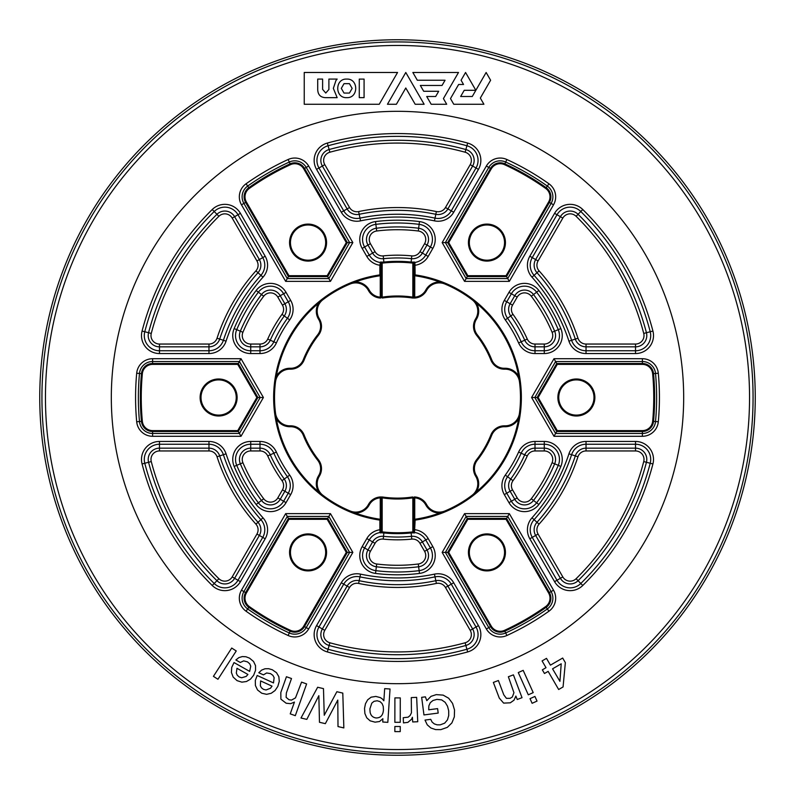 <?xml version="1.0" encoding="UTF-8"?>
<svg xmlns="http://www.w3.org/2000/svg" width="795" height="795" viewBox="0 0 795 795"><rect width="100%" height="100%" fill="white"/><g stroke="black" fill="none" stroke-linecap="round" stroke-linejoin="round"><path stroke-width="1.19" d="M558.766 397.5A17.609 17.609 0 0 0 576.375 415.109A17.609 17.609 0 0 0 593.984 397.5A17.609 17.609 0 0 0 576.375 379.891A17.609 17.609 0 0 0 558.766 397.5A17.609 17.609 0 0 1 576.375 379.891A17.609 17.609 0 0 1 593.984 397.5M469.328 552.406A17.609 17.609 0 0 0 486.938 570.015A17.609 17.609 0 0 0 504.547 552.406A17.609 17.609 0 0 0 486.938 534.806A17.609 17.609 0 0 0 469.328 552.406A17.609 17.609 0 0 1 486.938 534.806A17.609 17.609 0 0 1 504.547 552.406M290.453 552.406A17.609 17.609 0 0 0 308.062 570.015A17.609 17.609 0 0 0 325.672 552.406A17.609 17.609 0 0 0 308.062 534.806A17.609 17.609 0 0 0 290.453 552.406A17.609 17.609 0 0 1 308.062 534.806A17.609 17.609 0 0 1 325.672 552.406M201.016 397.5A17.609 17.609 0 0 0 218.625 415.109A17.609 17.609 0 0 0 236.234 397.5A17.609 17.609 0 0 0 218.625 379.891A17.609 17.609 0 0 0 201.016 397.5A17.609 17.609 0 0 1 218.625 379.891A17.609 17.609 0 0 1 236.234 397.5M290.453 242.594A17.609 17.609 0 0 0 308.062 260.194A17.609 17.609 0 0 0 325.672 242.594A17.609 17.609 0 0 0 308.062 224.985A17.609 17.609 0 0 0 290.453 242.594A17.609 17.609 0 0 1 308.062 224.985A17.609 17.609 0 0 1 325.672 242.594M469.328 242.594A17.609 17.609 0 0 0 486.938 260.194A17.609 17.609 0 0 0 504.547 242.594A17.609 17.609 0 0 0 486.938 224.985A17.609 17.609 0 0 0 469.328 242.594A17.609 17.609 0 0 1 486.938 224.985A17.609 17.609 0 0 1 504.547 242.594M473.502 468.623A14.439 14.439 0 0 1 476.593 459.699A100.617 100.617 0 0 0 490.913 434.895A14.439 14.439 0 0 1 504.726 425.832A14.439 14.439 0 0 0 519.463 413.251L518.638 418.677A15.334 15.334 0 0 1 504.706 426.726A13.545 13.545 0 0 0 491.737 435.223A101.512 101.512 0 0 1 477.288 460.255A13.545 13.545 0 0 0 476.414 475.728A15.334 15.334 0 0 1 476.414 491.827L472.121 495.255A14.439 14.439 0 0 0 475.649 476.195A14.439 14.439 0 0 1 473.502 468.623A14.439 14.439 0 0 0 475.649 476.195L476.414 475.728M322.879 299.745A14.439 14.439 0 0 0 319.352 318.805A14.439 14.439 0 0 1 318.407 335.301A100.617 100.617 0 0 0 304.088 360.105A14.439 14.439 0 0 1 290.274 369.168A14.439 14.439 0 0 0 275.537 381.749L276.362 376.323A15.334 15.334 0 0 1 290.294 368.274A13.545 13.545 0 0 0 303.263 359.777A101.512 101.512 0 0 1 317.712 334.745A13.545 13.545 0 0 0 318.586 319.272A15.334 15.334 0 0 1 318.586 303.173L322.879 299.745M275.537 413.251A14.439 14.439 0 0 0 290.274 425.832A14.439 14.439 0 0 1 304.088 434.895A100.617 100.617 0 0 0 318.407 459.699A14.439 14.439 0 0 1 319.352 476.195A14.439 14.439 0 0 0 322.879 495.255L318.586 491.827A15.334 15.334 0 0 1 318.586 475.728A13.545 13.545 0 0 0 317.712 460.255A101.512 101.512 0 0 1 303.263 435.223A13.545 13.545 0 0 0 290.294 426.726A15.334 15.334 0 0 1 276.362 418.677L275.537 413.251A14.439 14.439 0 0 0 290.274 425.832A14.439 14.439 0 0 1 304.088 434.895A100.617 100.617 0 0 0 318.407 459.699A14.439 14.439 0 0 1 319.352 476.195L318.586 475.728M473.502 326.377A14.439 14.439 0 0 1 475.649 318.805A14.439 14.439 0 0 0 472.121 299.745L476.414 303.173A15.334 15.334 0 0 1 476.414 319.272A13.545 13.545 0 0 0 477.288 334.745A101.512 101.512 0 0 1 491.737 359.777A13.545 13.545 0 0 0 504.706 368.274A15.334 15.334 0 0 1 518.638 376.323L519.463 381.749A14.439 14.439 0 0 0 504.726 369.168A14.439 14.439 0 0 1 490.913 360.105A100.617 100.617 0 0 0 476.593 335.301A14.439 14.439 0 0 1 473.502 326.377A14.439 14.439 0 0 0 476.593 335.301L477.288 334.745M380.765 265.252L380.765 274.891A0.894 0.894 81.8 0 1 379.99 275.776A122.977 122.977 0 0 0 379.99 519.224L380.765 520.109A0.894 0.894 -81.8 0 0 379.99 519.224L379.871 520.109A123.871 123.871 0 0 1 379.871 274.891L379.99 275.776L381.153 274.832L381.282 297.141L381.282 262.936L380.765 265.252L379.871 265.252L380.507 262.052A0.894 0.894 48.7 0 1 381.282 262.936L382.176 263.006L382.196 262.111L380.507 262.052M683.68 397.5A286.18 286.18 0 0 1 397.5 683.68A286.18 286.18 0 0 1 111.32 397.5A286.18 286.18 0 0 1 397.5 111.32A286.18 286.18 0 0 1 683.68 397.5A286.18 286.18 0 0 0 397.5 111.32A286.18 286.18 0 0 0 111.32 397.5A286.18 286.18 0 0 0 397.5 683.68A286.18 286.18 0 0 0 683.68 397.5M355.266 512.994L350.158 510.996A14.439 14.439 0 0 0 368.423 504.527A14.439 14.439 0 0 1 380.199 496.974L382.246 496.994L380.199 496.974L380.258 497.869A13.545 13.545 0 0 0 369.208 504.954A15.334 15.334 0 0 1 355.266 512.994M415.01 519.224A122.977 122.977 0 0 0 415.01 275.776L415.129 274.891A123.871 123.871 0 0 1 415.129 520.109L415.01 519.224A0.894 0.894 81.8 0 0 414.235 520.109L415.01 519.224A122.977 122.977 0 0 0 415.01 275.776A0.894 0.894 -81.8 0 1 414.235 274.891L413.718 262.936L413.718 297.141L412.824 297.121L412.754 298.006L414.801 298.026L412.754 298.006A14.439 14.439 0 0 1 411.82 297.906A100.617 100.617 0 0 0 383.18 297.906A14.439 14.439 0 0 1 382.246 298.006L382.176 297.121L381.282 297.141A0.894 0.894 -86.9 0 1 380.348 298.036L380.199 298.026A14.439 14.439 0 0 1 368.423 290.473A14.439 14.439 0 0 0 350.158 284.004L355.266 282.006A15.334 15.334 0 0 1 369.208 290.046A13.545 13.545 0 0 0 380.258 297.131L380.258 275.736M444.842 510.996L439.734 512.994A15.334 15.334 0 0 1 425.792 504.954A13.545 13.545 0 0 0 414.742 497.869L414.801 496.974A14.439 14.439 0 0 1 426.577 504.527A14.439 14.439 0 0 0 444.842 510.996A14.439 14.439 0 0 1 426.577 504.527A14.439 14.439 0 0 0 414.801 496.974L414.652 496.964A0.894 0.894 -86.9 0 0 413.718 497.859L412.824 497.879L412.754 496.994A14.439 14.439 0 0 0 411.82 497.094A14.439 14.439 0 0 1 412.754 496.994M439.734 282.006L444.842 284.004A14.439 14.439 0 0 0 426.577 290.473A14.439 14.439 0 0 1 414.801 298.026L414.742 297.131A13.545 13.545 0 0 0 425.792 290.046A15.334 15.334 0 0 1 439.734 282.006M415.01 275.776L413.847 274.832L415.129 274.891L414.93 262.459A15.184 15.184 0 0 0 425.762 255.046L430.403 247.007A15.184 15.184 0 0 0 419.134 224.349A174.493 174.493 0 0 0 375.866 224.349A15.184 15.184 0 0 0 364.597 247.007L369.238 255.046L372.616 253.088L367.986 245.059L362.182 248.408A17.977 17.977 0 0 1 375.518 221.576A177.285 177.285 0 0 1 419.482 221.576A17.977 17.977 0 0 1 432.818 248.408L428.187 256.437A17.977 17.977 0 0 1 415.129 265.252L414.235 265.252M486.361 628.974L488.776 627.573A13.177 13.177 0 0 0 505.7 632.959A259.13 259.13 0 0 0 547.318 608.94A13.177 13.177 0 0 0 551.114 591.589L507.717 516.422L506.564 518.41L467.311 518.41L467.828 519.304L448.708 552.406L445.379 552.406L488.776 627.573L490.505 626.589L447.674 552.406L467.311 518.41L464.548 513.63L509.327 513.63L553.529 590.188A15.979 15.979 0 0 1 548.938 611.216A261.933 261.933 0 0 1 506.862 635.503A15.979 15.979 0 0 1 486.361 628.974L442.159 552.406L464.548 513.63M246.062 183.784A261.933 261.933 0 0 1 288.138 159.497A15.979 15.979 0 0 1 308.639 166.026L352.841 242.594L349.621 242.594L328.842 278.578L287.283 278.578L288.436 276.59L327.689 276.59L327.172 275.696L346.292 242.594L349.621 242.594L306.224 167.427L304.495 168.411L347.326 242.594L327.689 276.59L330.452 281.37L285.673 281.37L241.471 204.812A15.979 15.979 0 0 1 246.062 183.784L247.682 186.06A13.177 13.177 0 0 0 243.886 203.411L287.283 278.578L285.673 281.37M509.327 281.37L507.717 278.578L551.114 203.411A13.177 13.177 0 0 0 547.318 186.06A259.13 259.13 0 0 0 505.7 162.041L504.875 163.84A11.2 11.2 0 0 0 490.505 168.411L447.674 242.594L448.708 242.594L467.828 275.696L467.311 276.59L447.674 242.594L445.379 242.594L466.158 278.578L507.717 278.578L506.047 275.696L548.62 201.97L549.395 202.417L506.564 276.59L467.311 276.59L464.548 281.37L442.159 242.594L486.361 166.026A15.979 15.979 0 0 1 506.862 159.497A261.933 261.933 0 0 1 548.938 183.784A15.979 15.979 0 0 1 553.529 204.812L509.327 281.37L464.548 281.37M241.471 590.188L285.673 513.63L287.283 516.422L328.842 516.422L349.621 552.406L347.326 552.406L327.689 518.41L327.172 519.304L288.953 519.304L287.283 516.422L243.886 591.589L245.605 592.583L288.436 518.41L327.689 518.41L330.452 513.63L352.841 552.406L308.639 628.974A15.979 15.979 0 0 1 288.138 635.503A261.933 261.933 0 0 1 246.062 611.216A15.979 15.979 0 0 1 241.471 590.188L243.886 591.589A13.177 13.177 0 0 0 247.682 608.94A259.13 259.13 0 0 0 289.3 632.959A13.177 13.177 0 0 0 306.224 627.573L349.621 552.406L352.841 552.406M413.847 520.169L413.847 497.869L413.718 532.064L414.235 529.748L415.129 529.748A17.977 17.977 0 0 1 428.187 538.563L432.818 546.592A17.977 17.977 0 0 1 419.482 573.424A177.285 177.285 0 0 1 375.518 573.424A17.977 17.977 0 0 1 362.182 546.592L366.813 538.563A17.977 17.977 0 0 1 379.871 529.748L380.07 532.541L382.196 532.889L382.176 531.994A15.552 15.552 0 0 1 383.945 532.074A135.249 135.249 0 0 0 411.055 532.074A15.552 15.552 0 0 1 412.824 531.994L412.804 532.889L414.493 532.948A0.894 0.894 -131.3 0 1 413.718 532.064L412.824 531.994L412.824 497.879A13.545 13.545 0 0 0 411.949 497.978A101.512 101.512 0 0 1 383.051 497.978A13.545 13.545 0 0 0 382.176 497.879L382.246 496.994A14.439 14.439 0 0 1 383.18 497.094A100.617 100.617 0 0 0 411.82 497.094A100.617 100.617 0 0 1 383.18 497.094A14.439 14.439 0 0 0 382.246 496.994M414.235 529.748L414.235 520.109L415.129 520.109L414.493 532.948M414.493 262.052L412.804 262.111L412.824 263.006A15.552 15.552 0 0 1 411.055 262.926A135.249 135.249 0 0 0 383.945 262.926A15.552 15.552 0 0 1 382.176 263.006L382.176 297.121A13.545 13.545 0 0 0 383.051 297.022A101.512 101.512 0 0 1 411.949 297.022A13.545 13.545 0 0 0 412.824 297.121L412.824 263.006L413.718 262.936A0.894 0.894 -48.7 0 1 414.493 262.052L414.93 262.459A0.894 0.894 -49.4 0 0 414.175 263.344M136.7 421.787L139.483 421.529A13.177 13.177 0 0 0 152.61 433.484L239.404 433.484L238.252 431.506L257.888 397.5L256.855 397.5L237.735 364.388L238.252 363.494L257.888 397.5L263.403 397.5L241.014 436.286L152.61 436.286A15.979 15.979 0 0 1 136.7 421.787A261.933 261.933 0 0 1 136.7 373.213L139.483 373.471A259.13 259.13 0 0 0 139.483 421.529L141.46 421.34A257.153 257.153 0 0 1 141.46 373.66A11.2 11.2 0 0 1 152.61 363.494L238.252 363.494L241.014 358.714L263.403 397.5M642.39 436.286L642.39 433.484A13.177 13.177 0 0 0 655.517 421.529A259.13 259.13 0 0 0 655.517 373.471A13.177 13.177 0 0 0 642.39 361.516L555.596 361.516L556.748 363.494L537.112 397.5L538.145 397.5L557.265 430.612L555.596 433.484L642.39 433.484L642.39 431.506L556.748 431.506L537.112 397.5L531.597 397.5L553.986 358.714L642.39 358.714A15.979 15.979 0 0 1 658.3 373.213A261.933 261.933 0 0 1 658.3 421.787A15.979 15.979 0 0 1 642.39 436.286L553.986 436.286L531.597 397.5M380.765 529.748L380.765 520.109L379.871 520.109L379.871 529.748L380.765 529.748L381.282 532.064L381.153 497.869A0.894 0.894 -93.7 0 0 380.199 496.974A14.439 14.439 0 0 0 368.423 504.527L369.208 504.954M553.986 436.286L555.596 433.484L534.816 397.5L555.596 361.516L553.986 358.714M136.7 373.213A15.979 15.979 0 0 1 152.61 358.714L152.61 361.516L239.404 361.516L260.184 397.5L239.404 433.484L241.014 436.286M506.862 159.497L505.7 162.041A13.177 13.177 0 0 0 488.776 167.427L445.379 242.594L442.159 242.594M442.159 552.406L445.379 552.406L466.158 516.422L507.717 516.422L509.327 513.63M414.742 519.264L414.742 497.869L413.847 497.869A0.894 0.894 -86.3 0 1 414.801 496.974M380.507 532.948A0.894 0.894 -48.7 0 0 381.282 532.064L382.176 531.994L382.176 497.879L381.282 497.859A0.894 0.894 -93.1 0 0 380.348 496.964M444.842 284.004A14.439 14.439 0 0 0 426.577 290.473A14.439 14.439 0 0 1 414.801 298.026A0.894 0.894 -93.7 0 1 413.847 297.131L413.847 274.832M380.199 298.026A0.894 0.894 -86.3 0 0 381.153 297.131L380.258 297.131L380.199 298.026A14.439 14.439 0 0 1 368.423 290.473A14.439 14.439 0 0 0 350.158 284.004M241.471 204.812L245.605 202.417L288.436 276.59L288.953 275.696L327.172 275.696M237.735 364.388L152.61 364.388A10.305 10.305 0 0 0 142.355 373.739A256.258 256.258 0 0 0 142.355 421.261L141.46 421.34A11.2 11.2 0 0 0 152.61 431.506L238.252 431.506L237.735 430.612L256.855 397.5M288.138 635.503L290.125 631.16A11.2 11.2 0 0 0 304.495 626.589L347.326 552.406L346.292 552.406L327.172 519.304M448.708 552.406L491.27 626.142A10.305 10.305 0 0 0 504.497 630.346A256.258 256.258 0 0 0 545.648 606.585L546.175 607.31A11.2 11.2 0 0 0 549.395 592.583L506.564 518.41L506.047 519.304L467.828 519.304M658.3 373.213L653.54 373.66A11.2 11.2 0 0 0 642.39 363.494L556.748 363.494L557.265 364.388L538.145 397.5M755.25 397.5A357.75 357.75 0 0 1 397.5 755.25A357.75 357.75 0 0 1 39.75 397.5A357.75 357.75 0 0 1 397.5 39.75A357.75 357.75 0 0 1 755.25 397.5M559.928 681.345L561.21 663.805L552.555 668.824L559.928 681.345M544.466 673.504L542.339 669.837L546.016 667.701L542.081 660.923L546.493 658.369L550.428 665.147L562.671 658.041L565.354 662.652L563.069 686.95L558.656 689.504L548.143 671.378L544.466 673.504M523.18 670.354L533.207 692.614L528.297 694.82L518.28 672.57L523.18 670.354M534.926 696.44L537.023 701.091L532.113 703.297L530.027 698.656L534.926 696.44M513.948 692.713L508.373 676.754L513.411 674.856L522.027 697.682L517.257 699.491L515.866 696.072L513.997 700.186L510.291 702.82L503.642 703.108L499.28 698.099L493.357 682.428L498.395 680.52L503.811 694.88L506.435 698.348L510.201 698.308L512.328 696.986L513.948 692.713M428.863 705.871L428.714 709.796L437.608 708.623L438.184 713.075L423.954 714.934L421.658 697.334L425.404 696.847L426.806 700.663L430.999 696.35L436.256 694.621L443.143 695.118L448.668 698.229L452.554 703.386L454.541 710.034L454.323 716.911L451.898 722.903L447.356 727.346L440.828 729.631L435.561 729.581L430.9 728.001L427.253 724.831L425.007 720.081L430.721 719.336L432.102 722.079L434.318 723.907L437.101 724.831L440.201 724.851L444.673 723.172L447.456 719.882L448.718 715.55L448.698 710.8L447.496 706.189L445.16 702.333L441.623 699.868L436.872 699.391L432.967 700.494L430.284 702.701L428.863 705.871M411.442 712.807L411.283 697.593L416.659 697.354L417.743 721.741L412.694 721.959L412.396 717.249L411.562 719.227L407.895 722.367L403.472 722.894L403.244 717.706L408.113 717.179L410.141 715.49L411.442 712.807M400.273 697.901L400.243 722.307L394.857 722.297L394.896 697.891L400.273 697.901M400.243 726.501L400.233 731.609L394.847 731.599L394.857 726.501L400.243 726.501M369.884 708.902L370.102 712.131C370.738 715.51 372.726 717.458 376.045 717.965C380.606 718.004 383.071 715.281 383.448 709.796L383.23 706.357L382.067 703.555L380.05 701.627L377.188 700.773L374.038 701.319L371.802 703.138L369.884 708.902M382.345 698.964L383.856 700.793L384.671 688.639L390.037 688.997L387.821 722.347L382.733 722.009L382.862 718.7L379.503 721.532L375.061 722.158L370.112 720.817L366.743 717.796L364.895 713.532L364.527 708.454L365.471 703.734L367.678 699.789L371.136 697.185L375.866 696.43L380.427 697.632L382.345 698.964M342.794 693.091L343.847 727.922L338.004 726.57L337.786 700.067L325.354 723.649L319.471 722.287L318.845 695.685L306.82 719.366L300.987 718.014L317.642 687.268L323.476 688.619L324.251 715.252L336.861 691.72L342.794 693.091M295.482 697.891L301.553 682.12L306.622 683.929L295.303 715.669L290.235 713.86L294.438 702.084L290.642 703.664L286.16 703.237L280.893 699.163L280.814 692.515L286.439 676.734L291.507 678.532L286.359 692.982L286.111 697.334L289.012 699.749L291.487 700.107L295.482 697.891M270.479 688.241L272.029 686.145L260.611 680.927L260.353 685.767L261.476 687.834L263.503 689.364L266.047 689.981L270.479 688.241M255.304 680.45L257.183 675.472L273.5 682.925L274.136 677.658L272.943 675.382L270.529 673.623L266.653 672.977L263.433 674.856L258.792 672.739L261.595 670.125L264.964 668.774L268.611 668.684L272.297 669.758L276.541 672.739L278.856 676.704L279.274 681.355L277.823 686.403L275.03 690.547L271.175 693.3L266.633 694.323L261.744 693.23L257.54 689.99L255.404 685.509L255.304 680.45M246.202 676.416L247.921 674.458L236.98 668.297L236.314 673.097L237.258 675.253L239.156 676.943L241.64 677.777L246.202 676.416M231.733 667.373L234.028 662.573L249.66 671.378L250.743 666.19L249.749 663.815L247.483 661.867L243.677 660.884L240.309 662.483L235.867 659.979L238.878 657.614L242.346 656.561L245.993 656.769L249.57 658.161L253.555 661.48L255.523 665.624L255.543 670.294L253.675 675.203L250.534 679.099L246.47 681.524L241.859 682.15L237.069 680.649L233.154 677.062L231.405 672.421L231.733 667.373M236.244 650.966L217.949 679.278L213.428 676.356L231.723 648.044L236.244 650.966M460.653 96.503L464.23 90.302L475.847 90.302L472.27 96.503L460.653 96.503M463.535 84.489L458.626 84.489L450.487 98.59L453.756 104.264L483.916 104.264L480.329 98.053L490.614 80.245L486.133 72.484L475.847 90.302L465.562 72.474L461.08 80.235L463.535 84.489M458.496 72.484L412.853 72.484L417.325 80.245L445.061 80.245L442.04 85.463L420.346 85.463L423.695 91.276L438.691 91.276L435.67 96.503L426.716 96.503L431.188 104.264L446.701 104.264L443.421 98.59L458.496 72.484M405.788 72.484L387.443 104.264L396.397 104.264L405.788 87.997L415.179 104.264L424.142 104.264L405.788 72.484M346.729 97.656C334.755 98.252 334.755 78.486 346.729 79.083C358.704 78.486 358.704 98.252 346.729 97.656M364.08 97.636L359.27 97.636L359.27 79.102L364.08 79.102L364.08 97.636M304.237 72.474L304.237 104.264L379.245 104.264L397.55 72.474L304.237 72.474M337.159 97.656L325.761 97.656C320.524 97.507 317.841 94.734 317.712 89.338L317.712 79.083L322.611 79.083L322.611 89.358L325.761 93.045L328.901 89.487L328.901 79.083L337.159 79.083L335.947 80.504L333.344 88.364L337.159 97.656M341.303 88.374L344.016 93.065L349.442 93.065L352.155 88.374L349.442 83.664L344.016 83.664L341.303 88.374M594.879 397.5A18.504 18.504 0 0 1 576.375 416.004A18.504 18.504 0 0 1 557.871 397.5A18.504 18.504 0 0 1 576.375 378.996A18.504 18.504 0 0 1 594.879 397.5M652.645 421.261L653.54 421.34A11.2 11.2 0 0 1 642.39 431.506L642.39 430.612A10.305 10.305 0 0 0 652.645 421.261A256.258 256.258 0 0 0 652.645 373.739A10.305 10.305 0 0 0 642.39 364.388L557.265 364.388M652.645 373.739L653.54 373.66A257.153 257.153 0 0 1 653.54 421.34L658.3 421.787M505.441 552.406A18.504 18.504 0 0 1 486.938 570.909A18.504 18.504 0 0 1 468.434 552.406A18.504 18.504 0 0 1 486.938 533.912A18.504 18.504 0 0 1 505.441 552.406M545.648 606.585A10.305 10.305 0 0 0 548.62 593.03L506.047 519.304M326.566 552.406A18.504 18.504 0 0 1 308.062 570.909A18.504 18.504 0 0 1 289.559 552.406A18.504 18.504 0 0 1 308.062 533.912A18.504 18.504 0 0 1 326.566 552.406M237.129 397.5A18.504 18.504 0 0 1 218.625 416.004A18.504 18.504 0 0 1 200.121 397.5A18.504 18.504 0 0 1 218.625 378.996A18.504 18.504 0 0 1 237.129 397.5M326.566 242.594A18.504 18.504 0 0 1 308.062 261.088A18.504 18.504 0 0 1 289.559 242.594A18.504 18.504 0 0 1 308.062 224.091A18.504 18.504 0 0 1 326.566 242.594M505.441 242.594A18.504 18.504 0 0 1 486.938 261.088A18.504 18.504 0 0 1 468.434 242.594A18.504 18.504 0 0 1 486.938 224.091A18.504 18.504 0 0 1 505.441 242.594M548.62 201.97A10.305 10.305 0 0 0 545.648 188.415A256.258 256.258 0 0 0 504.497 164.654A10.305 10.305 0 0 0 491.27 168.858L448.708 242.594M504.497 164.654L504.875 163.84A257.153 257.153 0 0 1 546.175 187.69A11.2 11.2 0 0 1 549.395 202.417L553.529 204.812M519.463 413.251A14.439 14.439 0 0 1 504.726 425.832A14.439 14.439 0 0 0 490.913 434.895A100.617 100.617 0 0 1 476.593 459.699L477.288 460.255M472.121 299.745A14.439 14.439 0 0 1 475.649 318.805L476.414 319.272M544.277 344.046A8.477 8.477 0 0 0 552.088 332.27A167.795 167.795 0 0 0 531.289 296.237A8.477 8.477 0 0 0 517.187 297.111L512.546 305.141A8.477 8.477 0 0 0 513.004 314.343A142.335 142.335 0 0 1 527.274 339.048A8.477 8.477 0 0 0 535.005 344.046L544.277 344.046L544.277 346.839L535.005 346.839A11.269 11.269 0 0 1 524.73 340.19A139.532 139.532 0 0 0 510.738 315.973L507.568 318.258A135.627 135.627 0 0 1 521.162 341.8A15.184 15.184 0 0 0 535.005 350.754L544.277 350.754A15.184 15.184 0 0 0 558.269 329.657A174.493 174.493 0 0 0 536.635 292.192A15.184 15.184 0 0 0 511.374 293.762L506.743 301.792A15.184 15.184 0 0 0 507.568 318.258L505.302 319.888A17.977 17.977 0 0 1 504.318 300.391L510.132 303.75L514.763 295.72A11.269 11.269 0 0 1 533.515 294.547A170.587 170.587 0 0 1 554.662 331.177A11.269 11.269 0 0 1 555.556 335.56M555.556 335.57A11.269 11.269 0 0 1 544.277 346.839L544.277 353.546L535.005 353.546A17.977 17.977 0 0 1 518.618 342.943A132.835 132.835 0 0 0 505.302 319.888M505.302 475.112A132.835 132.835 0 0 0 518.618 452.057A17.977 17.977 0 0 1 535.005 441.454L544.277 441.454A17.977 17.977 0 0 1 560.843 466.427A177.285 177.285 0 0 1 538.861 504.497A17.977 17.977 0 0 1 508.959 502.639L504.318 494.609A17.977 17.977 0 0 1 505.302 475.112L510.738 479.027A139.532 139.532 0 0 0 524.73 454.81A11.269 11.269 0 0 1 535.005 448.161L544.277 448.161A11.269 11.269 0 0 1 554.662 463.823L552.088 462.73A8.477 8.477 0 0 0 544.277 450.954L535.005 450.954A8.477 8.477 0 0 0 527.274 455.952A142.335 142.335 0 0 1 513.004 480.657A8.477 8.477 0 0 0 512.546 489.859L517.187 497.889A8.477 8.477 0 0 0 531.289 498.763A167.795 167.795 0 0 0 552.088 462.73M424.6 551.342L430.403 547.994L425.762 539.954L422.384 541.912L427.014 549.941A11.269 11.269 0 0 1 418.647 566.765L418.299 563.993A8.477 8.477 0 0 0 424.6 551.342L419.959 543.313A8.477 8.477 0 0 0 411.77 539.109A142.335 142.335 0 0 1 383.23 539.109A8.477 8.477 0 0 0 375.041 543.313L370.4 551.342A8.477 8.477 0 0 0 376.701 563.993A167.795 167.795 0 0 0 418.299 563.993M259.995 450.954L259.995 444.246L250.723 444.246L250.723 448.161L259.995 448.161A11.269 11.269 0 0 1 270.27 454.81A139.532 139.532 0 0 0 284.262 479.027A11.269 11.269 0 0 1 284.868 491.25L282.454 489.859A8.477 8.477 0 0 0 281.996 480.657A142.335 142.335 0 0 1 267.726 455.952A8.477 8.477 0 0 0 259.995 450.954L250.723 450.954A8.477 8.477 0 0 0 242.912 462.73A167.795 167.795 0 0 0 263.711 498.763A8.477 8.477 0 0 0 277.813 497.889L282.454 489.859M281.996 314.343A8.477 8.477 0 0 0 282.454 305.141L277.813 297.111A8.477 8.477 0 0 0 263.711 296.237A167.795 167.795 0 0 0 242.912 332.27A8.477 8.477 0 0 0 250.723 344.046L259.995 344.046A8.477 8.477 0 0 0 267.726 339.048A142.335 142.335 0 0 1 281.996 314.343L284.262 315.973A139.532 139.532 0 0 0 270.27 340.19A11.269 11.269 0 0 1 259.995 346.839L250.723 346.839L250.723 350.754L259.995 350.754A15.184 15.184 0 0 0 273.838 341.8A135.627 135.627 0 0 1 287.432 318.258A15.184 15.184 0 0 0 288.257 301.792L283.626 293.762A15.184 15.184 0 0 0 258.365 292.192A174.493 174.493 0 0 0 236.731 329.657A15.184 15.184 0 0 0 250.723 350.754L250.723 353.546A17.977 17.977 0 0 1 234.157 328.573A177.285 177.285 0 0 1 256.139 290.503A17.977 17.977 0 0 1 286.041 292.361L290.682 300.391A17.977 17.977 0 0 1 289.698 319.888A132.835 132.835 0 0 0 276.382 342.943A17.977 17.977 0 0 1 259.995 353.546L250.723 353.546M234.157 328.573L240.338 331.177A170.587 170.587 0 0 1 261.485 294.547A11.269 11.269 0 0 1 280.238 295.72L284.868 303.75A11.269 11.269 0 0 1 284.262 315.973L289.698 319.888M424.6 243.658L427.014 245.059L422.384 253.088A11.269 11.269 0 0 1 411.482 258.663A139.532 139.532 0 0 0 383.518 258.663L383.856 262.042A136.144 136.144 0 0 1 411.144 262.042L411.77 255.891A8.477 8.477 0 0 0 419.959 251.687L424.6 243.658A8.477 8.477 0 0 0 418.299 231.007A167.795 167.795 0 0 0 376.701 231.007A8.477 8.477 0 0 0 370.4 243.658L375.041 251.687A8.477 8.477 0 0 0 383.23 255.891A142.335 142.335 0 0 1 411.77 255.891M375.518 221.576L376.353 228.235A170.587 170.587 0 0 1 418.647 228.235A11.269 11.269 0 0 1 427.014 245.059L432.818 248.408M644.01 459.44A8.477 8.477 0 0 0 635.523 450.954L586.024 450.954A8.477 8.477 0 0 0 577.965 456.787A189.955 189.955 0 0 1 539.08 524.144A8.477 8.477 0 0 0 538.056 534.041L562.81 576.912A8.477 8.477 0 0 0 576.107 578.71A254.43 254.43 0 0 0 643.731 461.567L646.434 462.273A257.222 257.222 0 0 1 578.064 580.698A11.269 11.269 0 0 1 560.386 578.303L535.641 535.442L532.253 537.39L556.997 580.261A15.184 15.184 0 0 0 580.807 583.48A261.138 261.138 0 0 0 650.221 463.256A15.184 15.184 0 0 0 635.523 444.246L586.024 444.246A15.184 15.184 0 0 0 571.605 454.7A183.257 183.257 0 0 1 534.081 519.682A15.184 15.184 0 0 0 532.253 537.39L529.828 538.791A17.977 17.977 0 0 1 532.004 517.813A180.465 180.465 0 0 0 568.942 453.826A17.977 17.977 0 0 1 586.024 441.454L635.523 441.454A17.977 17.977 0 0 1 652.924 463.962A263.93 263.93 0 0 1 582.775 585.478A17.977 17.977 0 0 1 554.582 581.662L529.828 538.791M643.731 461.567A8.477 8.477 0 0 0 644.01 459.43M532.004 517.813L537.003 522.285A187.163 187.163 0 0 0 575.312 455.913A11.269 11.269 0 0 1 586.024 448.161L635.523 448.161A11.269 11.269 0 0 1 646.434 462.273L652.924 463.962M465.135 642.777A8.477 8.477 0 0 0 470.223 630.365L445.468 587.495A8.477 8.477 0 0 0 436.385 583.431A189.955 189.955 0 0 1 358.615 583.431A8.477 8.477 0 0 0 349.532 587.495L324.777 630.365A8.477 8.477 0 0 0 329.865 642.777A254.43 254.43 0 0 0 465.135 642.777L465.87 645.47A257.222 257.222 0 0 1 329.13 645.47L328.087 649.247A261.138 261.138 0 0 0 466.913 649.247A15.184 15.184 0 0 0 476.026 627.017L451.272 584.146A15.184 15.184 0 0 0 435.014 576.872A183.257 183.257 0 0 1 359.986 576.872A15.184 15.184 0 0 0 343.728 584.146L318.974 627.017A15.184 15.184 0 0 0 328.087 649.247L327.341 651.94A17.977 17.977 0 0 1 316.559 625.615L341.303 582.745A17.977 17.977 0 0 1 360.552 574.139A180.465 180.465 0 0 0 434.448 574.139A17.977 17.977 0 0 1 453.697 582.745L478.441 625.615A17.977 17.977 0 0 1 467.659 651.94A263.93 263.93 0 0 1 327.341 651.94M316.559 625.615L322.363 628.964L347.107 586.104A11.269 11.269 0 0 1 359.181 580.698A187.163 187.163 0 0 0 435.819 580.698A11.269 11.269 0 0 1 447.893 586.104L472.637 628.964A11.269 11.269 0 0 1 465.87 645.47L467.659 651.94M256.944 534.041A8.477 8.477 0 0 0 255.92 524.144A189.955 189.955 0 0 1 217.035 456.787A8.477 8.477 0 0 0 208.976 450.954L159.477 450.954A8.477 8.477 0 0 0 151.269 461.567A254.43 254.43 0 0 0 218.893 578.71A8.477 8.477 0 0 0 232.19 576.912L256.944 534.041L259.359 535.442L234.614 578.303A11.269 11.269 0 0 1 216.936 580.698A257.222 257.222 0 0 1 148.566 462.273L144.779 463.256A261.138 261.138 0 0 0 214.193 583.48A15.184 15.184 0 0 0 238.003 580.261L262.748 537.39A15.184 15.184 0 0 0 260.919 519.682A183.257 183.257 0 0 1 223.395 454.7A15.184 15.184 0 0 0 208.976 444.246L159.477 444.246A15.184 15.184 0 0 0 144.779 463.256L142.076 463.962A17.977 17.977 0 0 1 159.477 441.454L208.976 441.454A17.977 17.977 0 0 1 226.058 453.826A180.465 180.465 0 0 0 262.996 517.813A17.977 17.977 0 0 1 265.172 538.791L240.418 581.662A17.977 17.977 0 0 1 212.225 585.478A263.93 263.93 0 0 1 142.076 463.962M159.477 441.454L159.477 448.161L208.976 448.161A11.269 11.269 0 0 1 219.688 455.913A187.163 187.163 0 0 0 257.997 522.285A11.269 11.269 0 0 1 259.359 535.442L265.172 538.791M142.076 331.038A263.93 263.93 0 0 1 212.225 209.522A17.977 17.977 0 0 1 240.418 213.338L265.172 256.209A17.977 17.977 0 0 1 262.996 277.187A180.465 180.465 0 0 0 226.058 341.174A17.977 17.977 0 0 1 208.976 353.546L159.477 353.546A17.977 17.977 0 0 1 142.076 331.038L148.566 332.727A257.222 257.222 0 0 1 216.936 214.302A11.269 11.269 0 0 1 234.614 216.697L259.359 259.558A11.269 11.269 0 0 1 257.997 272.715L255.92 270.856A8.477 8.477 0 0 0 256.944 260.959L232.19 218.088A8.477 8.477 0 0 0 218.893 216.29A254.43 254.43 0 0 0 151.269 333.433A8.477 8.477 0 0 0 159.477 344.046L208.976 344.046A8.477 8.477 0 0 0 217.035 338.213A189.955 189.955 0 0 1 255.92 270.856M470.223 164.635A8.477 8.477 0 0 0 465.135 152.223A254.43 254.43 0 0 0 329.865 152.223A8.477 8.477 0 0 0 324.777 164.635L349.532 207.505A8.477 8.477 0 0 0 358.615 211.569A189.955 189.955 0 0 1 436.385 211.569A8.477 8.477 0 0 0 445.468 207.505L470.223 164.635L472.637 166.036L447.893 208.896A11.269 11.269 0 0 1 435.819 214.302A187.163 187.163 0 0 0 359.181 214.302A11.269 11.269 0 0 1 347.107 208.896L322.363 166.036L318.974 167.983L343.728 210.854A15.184 15.184 0 0 0 359.986 218.128A183.257 183.257 0 0 1 435.014 218.128A15.184 15.184 0 0 0 451.272 210.854L476.026 167.983A15.184 15.184 0 0 0 466.913 145.753A261.138 261.138 0 0 0 328.087 145.753A15.184 15.184 0 0 0 318.974 167.983L316.559 169.385A17.977 17.977 0 0 1 327.341 143.06L329.13 149.53A257.222 257.222 0 0 1 465.87 149.53A11.269 11.269 0 0 1 472.637 166.036L478.441 169.385L453.697 212.255A17.977 17.977 0 0 1 434.448 220.861A180.465 180.465 0 0 0 360.552 220.861A17.977 17.977 0 0 1 341.303 212.255L316.559 169.385M635.523 344.046A8.477 8.477 0 0 0 643.731 333.433A254.43 254.43 0 0 0 576.107 216.29A8.477 8.477 0 0 0 562.81 218.088L538.056 260.959A8.477 8.477 0 0 0 539.08 270.856A189.955 189.955 0 0 1 577.965 338.213A8.477 8.477 0 0 0 586.024 344.046L635.523 344.046L635.523 346.839L586.024 346.839A11.269 11.269 0 0 1 575.312 339.087A187.163 187.163 0 0 0 537.003 272.715L534.081 275.318A183.257 183.257 0 0 1 571.605 340.3A15.184 15.184 0 0 0 586.024 350.754L635.523 350.754A15.184 15.184 0 0 0 650.221 331.744A261.138 261.138 0 0 0 580.807 211.52A15.184 15.184 0 0 0 556.997 214.739L532.253 257.61A15.184 15.184 0 0 0 534.081 275.318L532.004 277.187A17.977 17.977 0 0 1 529.828 256.209L535.641 259.558L560.386 216.697A11.269 11.269 0 0 1 578.064 214.302A257.222 257.222 0 0 1 646.434 332.727A11.269 11.269 0 0 1 635.523 346.839L635.523 353.546L586.024 353.546A17.977 17.977 0 0 1 568.942 341.174A180.465 180.465 0 0 0 532.004 277.187M144.779 331.744A15.184 15.184 0 0 0 159.477 350.754L208.976 350.754A15.184 15.184 0 0 0 223.395 340.3A183.257 183.257 0 0 1 260.919 275.318A15.184 15.184 0 0 0 262.748 257.61L238.003 214.739A15.184 15.184 0 0 0 214.193 211.52A261.138 261.138 0 0 0 144.779 331.744M507.568 476.742A15.184 15.184 0 0 0 506.743 493.208L511.374 501.238A15.184 15.184 0 0 0 536.635 502.808A174.493 174.493 0 0 0 558.269 465.343A15.184 15.184 0 0 0 544.277 444.246L535.005 444.246A15.184 15.184 0 0 0 521.162 453.2A135.627 135.627 0 0 1 507.568 476.742M362.182 546.592L367.986 549.941L372.616 541.912L369.238 539.954L364.597 547.994A15.184 15.184 0 0 0 375.866 570.651A174.493 174.493 0 0 0 419.134 570.651A15.184 15.184 0 0 0 430.403 547.994L432.818 546.592M232.746 459.44A17.977 17.977 0 0 1 250.723 441.454L259.995 441.454A17.977 17.977 0 0 1 276.382 452.057A132.835 132.835 0 0 0 289.698 475.112A17.977 17.977 0 0 1 290.682 494.609L286.041 502.639A17.977 17.977 0 0 1 256.139 504.497A177.285 177.285 0 0 1 234.157 466.427A17.977 17.977 0 0 1 232.746 459.44M250.723 441.454L250.723 444.246A15.184 15.184 0 0 0 236.731 465.343A174.493 174.493 0 0 0 258.365 502.808A15.184 15.184 0 0 0 283.626 501.238L288.257 493.208A15.184 15.184 0 0 0 287.432 476.742A135.627 135.627 0 0 1 273.838 453.2A15.184 15.184 0 0 0 259.995 444.246L259.995 441.454M419.482 573.424L418.647 566.765A170.587 170.587 0 0 1 376.353 566.765L375.518 573.424M376.701 563.993L376.353 566.765A11.269 11.269 0 0 1 367.986 549.941L370.4 551.342M250.723 344.046L250.723 346.839A11.269 11.269 0 0 1 240.338 331.177L242.912 332.27M539.08 270.856L537.003 272.715A11.269 11.269 0 0 1 535.641 259.558L538.056 260.959M538.056 534.041L535.641 535.442A11.269 11.269 0 0 1 537.003 522.285L539.08 524.144M370.4 243.658L367.986 245.059A11.269 11.269 0 0 1 376.353 228.235L376.701 231.007M290.682 494.609L284.868 491.25L280.238 499.28A11.269 11.269 0 0 1 261.485 500.453A170.587 170.587 0 0 1 240.338 463.823L234.157 466.427M242.912 462.73L240.338 463.823A11.269 11.269 0 0 1 250.723 448.161L250.723 450.954M324.777 164.635L322.363 166.036A11.269 11.269 0 0 1 329.13 149.53L329.865 152.223M560.843 466.427L554.662 463.823A170.587 170.587 0 0 1 533.515 500.453A11.269 11.269 0 0 1 514.763 499.28L510.132 491.25L504.318 494.609M512.546 489.859L510.132 491.25A11.269 11.269 0 0 1 510.738 479.027L513.004 480.657M246.38 201.97L245.605 202.417A11.2 11.2 0 0 1 248.825 187.69A257.153 257.153 0 0 1 290.125 163.84A11.2 11.2 0 0 1 304.495 168.411L303.73 168.858A10.305 10.305 0 0 0 290.503 164.654A256.258 256.258 0 0 0 249.352 188.415A10.305 10.305 0 0 0 246.38 201.97L288.953 275.696M329.865 642.777L329.13 645.47A11.269 11.269 0 0 1 322.363 628.964L324.777 630.365M513.004 314.343L510.738 315.973A11.269 11.269 0 0 1 510.132 303.75L512.546 305.141M288.953 519.304L246.38 593.03A10.305 10.305 0 0 0 249.352 606.585A256.258 256.258 0 0 0 290.503 630.346L290.125 631.16A257.153 257.153 0 0 1 248.825 607.31L246.062 611.216M249.352 606.585L248.825 607.31A11.2 11.2 0 0 1 245.605 592.583L246.38 593.03M151.269 461.567L148.566 462.273A11.269 11.269 0 0 1 148.198 459.43M262.996 277.187L257.997 272.715A187.163 187.163 0 0 0 219.688 339.087A11.269 11.269 0 0 1 208.976 346.839L159.477 346.839L159.477 353.546M159.477 344.046L159.477 346.839A11.269 11.269 0 0 1 148.566 332.727L151.269 333.433M317.205 311.223A14.439 14.439 0 0 0 319.352 318.805A14.439 14.439 0 0 1 318.407 335.301A100.617 100.617 0 0 0 304.088 360.105A14.439 14.439 0 0 1 290.274 369.168A14.439 14.439 0 0 0 275.537 381.749M317.205 483.777A14.439 14.439 0 0 0 322.879 495.255M274.523 397.5A122.977 122.977 0 0 0 379.99 519.224M412.754 298.006A14.439 14.439 0 0 1 411.82 297.906A100.617 100.617 0 0 0 383.18 297.906A14.439 14.439 0 0 1 382.246 298.006M411.77 539.109L411.144 532.958A136.144 136.144 0 0 1 383.856 532.958L383.518 536.337A139.532 139.532 0 0 0 411.482 536.337A11.269 11.269 0 0 1 422.384 541.912L419.959 543.313M519.463 381.749A14.439 14.439 0 0 0 504.726 369.168A14.439 14.439 0 0 1 490.913 360.105A100.617 100.617 0 0 0 476.593 335.301M472.121 495.255A14.439 14.439 0 0 0 475.649 476.195M350.158 510.996A14.439 14.439 0 0 0 368.423 504.527M349.532 587.495L341.303 582.745M360.552 574.139L358.615 583.431M436.385 583.431L434.448 574.139M453.697 582.745L445.468 587.495M255.92 524.144L262.996 517.813M208.976 450.954L208.976 441.454M226.058 453.826L217.035 456.787M263.711 296.237L256.139 290.503M286.041 292.361L277.813 297.111M445.468 207.505L453.697 212.255M434.448 220.861L436.385 211.569M358.615 211.569L360.552 220.861M341.303 212.255L349.532 207.505M586.024 344.046L586.024 353.546M568.942 341.174L577.965 338.213M544.277 450.954L544.277 441.454M531.289 498.763L538.861 504.497M508.959 502.639L517.187 497.889M256.944 260.959L265.172 256.209M217.035 338.213L226.058 341.174M208.976 353.546L208.976 344.046M577.965 456.787L568.942 453.826M586.024 441.454L586.024 450.954M418.299 231.007L419.482 221.576M552.088 332.27L560.843 328.573A17.977 17.977 0 0 1 544.277 353.546M517.187 297.111L508.959 292.361A17.977 17.977 0 0 1 538.861 290.503A177.285 177.285 0 0 1 560.843 328.573M538.861 290.503L531.289 296.237M277.813 497.889L286.041 502.639M256.139 504.497L263.711 498.763M576.107 578.71L582.775 585.478M554.582 581.662L562.81 576.912M383.23 255.891L383.518 258.663A11.269 11.269 0 0 1 372.616 253.088L375.041 251.687M382.196 262.111A14.668 14.668 0 0 0 383.856 262.042L383.945 262.926M381.153 274.832L379.871 274.891L379.871 265.252A17.977 17.977 0 0 1 366.813 256.437L369.238 255.046A15.184 15.184 0 0 0 380.07 262.459A0.894 0.894 49.4 0 1 380.825 263.344M218.893 216.29L212.225 209.522M240.418 213.338L232.19 218.088M282.454 305.141L290.682 300.391M412.804 532.889A14.668 14.668 0 0 0 411.144 532.958L411.055 532.074M428.187 538.563L425.762 539.954A15.184 15.184 0 0 0 414.93 532.541A0.894 0.894 -130.6 0 1 414.175 531.656M470.223 630.365L478.441 625.615M308.639 166.026L306.224 167.427A13.177 13.177 0 0 0 289.3 162.041A259.13 259.13 0 0 0 247.682 186.06L249.352 188.415M290.503 164.654L288.138 159.497M548.938 611.216L546.175 607.31A257.153 257.153 0 0 1 504.875 631.16A11.2 11.2 0 0 1 490.505 626.589L491.27 626.142M504.497 630.346L506.862 635.503M548.62 593.03L553.529 590.188M232.19 576.912L240.418 581.662M212.225 585.478L218.893 578.71M465.135 152.223L467.659 143.06A17.977 17.977 0 0 1 478.441 169.385M411.055 262.926L411.144 262.042A14.668 14.668 0 0 0 412.804 262.111M419.959 251.687L428.187 256.437M281.996 480.657L289.698 475.112M383.945 532.074L383.856 532.958A14.668 14.668 0 0 0 382.196 532.889M375.041 543.313L372.616 541.912A11.269 11.269 0 0 1 383.518 536.337L383.23 539.109M380.825 531.656A0.894 0.894 -49.4 0 1 380.07 532.541A15.184 15.184 0 0 0 369.238 539.954L366.813 538.563M562.81 218.088L554.582 213.338A17.977 17.977 0 0 1 582.775 209.522A263.93 263.93 0 0 1 652.924 331.038A17.977 17.977 0 0 1 635.523 353.546M582.775 209.522L576.107 216.29M290.503 630.346A10.305 10.305 0 0 0 303.73 626.142L308.639 628.974M545.648 188.415L548.938 183.784M491.27 168.858L486.361 166.026M635.523 450.954L635.523 441.454M148.198 459.44A11.269 11.269 0 0 1 159.477 448.161L159.477 450.954M276.382 452.057L267.726 455.952M527.274 455.952L518.618 452.057M535.005 441.454L535.005 450.954M643.731 333.433L652.924 331.038M535.005 344.046L535.005 353.546M518.618 342.943L527.274 339.048M267.726 339.048L276.382 342.943M259.995 353.546L259.995 344.046M642.39 364.388L642.39 358.714M152.61 364.388L152.61 361.516A13.177 13.177 0 0 0 139.483 373.471L142.355 373.739M142.355 421.261A10.305 10.305 0 0 0 152.61 430.612L152.61 436.286M380.258 519.264L380.258 497.869L381.153 497.869L381.153 520.169M414.742 275.736L414.742 297.131L413.718 297.141A0.894 0.894 -93.1 0 0 414.652 298.036M366.813 256.437L362.182 248.408M504.318 300.391L508.959 292.361M285.673 513.63L330.452 513.63M152.61 358.714L241.014 358.714M352.841 242.594L330.452 281.37M327.341 143.06A263.93 263.93 0 0 1 467.659 143.06M529.828 256.209L554.582 213.338M557.265 430.612L642.39 430.612M152.61 430.612L237.735 430.612M303.73 626.142L346.292 552.406M467.828 275.696L506.047 275.696M346.292 242.594L303.73 168.858M425.792 504.954L426.577 504.527M411.949 497.978L411.82 497.094M383.051 497.978L383.18 497.094M426.577 290.473L425.792 290.046M411.82 297.906L411.949 297.022M383.18 297.906L383.051 297.022M368.423 290.473L369.208 290.046M504.726 369.168L504.706 368.274M490.913 360.105L491.737 359.777M290.274 425.832L290.294 426.726M304.088 434.895L303.263 435.223M318.407 459.699L317.712 460.255M319.352 318.805L318.586 319.272M318.407 335.301L317.712 334.745M304.088 360.105L303.263 359.777M290.274 369.168L290.294 368.274M490.913 434.895L491.737 435.223M504.726 425.832L504.706 426.726M749.546 397.5A352.046 352.046 0 0 1 397.5 749.546A352.046 352.046 0 0 1 45.454 397.5A352.046 352.046 0 0 1 397.5 45.454A352.046 352.046 0 0 1 749.546 397.5M753.064 397.5A355.564 355.564 0 0 1 397.5 753.064A355.564 355.564 0 0 1 41.936 397.5A355.564 355.564 0 0 1 397.5 41.936A355.564 355.564 0 0 1 753.064 397.5"/></g></svg>
